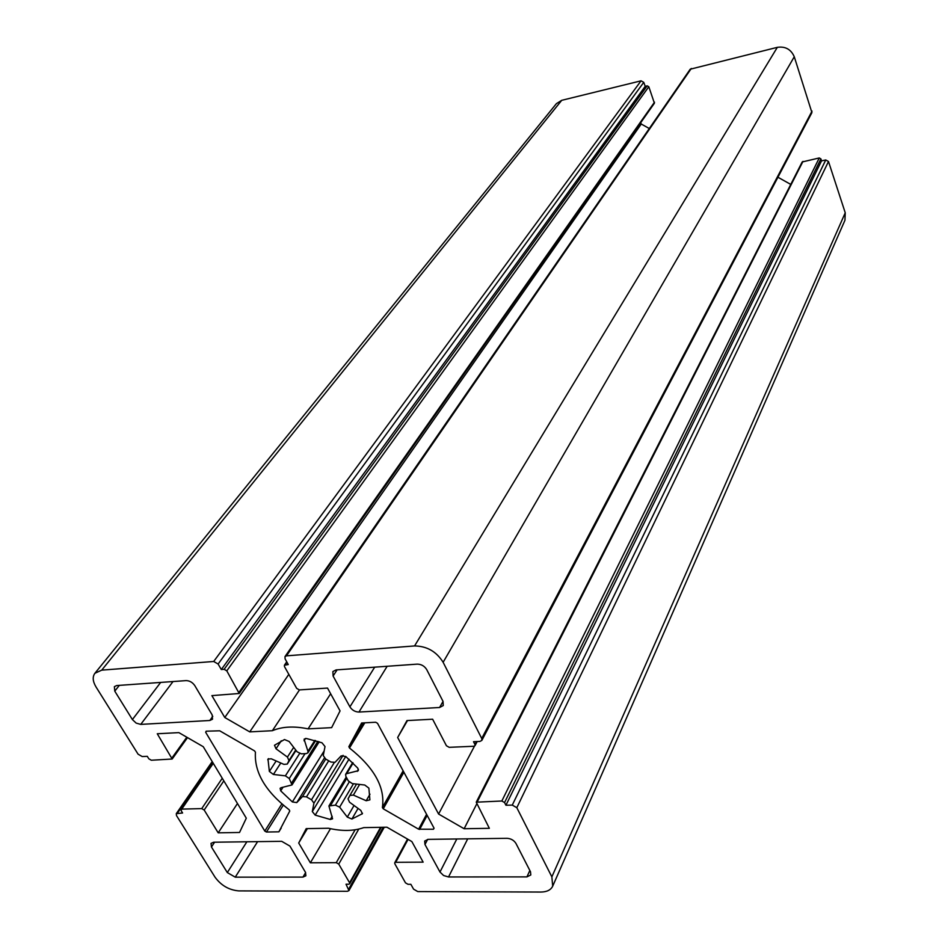 <?xml version="1.0" encoding="UTF-8"?>
<svg xmlns="http://www.w3.org/2000/svg" width="939" height="939" viewBox="0 0 939 939"><rect width="100%" height="100%" fill="white"/><g stroke="black" fill="none" stroke-linecap="round" stroke-linejoin="round"><path stroke-width="1.41" d="M369.896 799.864L368.874 788.138L364.766 785.027L352.266 783.584L348.322 780.884L345.892 776.53L345.611 774.37L346.714 773.654L358.346 770.661L357.759 768.09L345.787 756.494L341.174 755.86L335.012 762.339L330.88 762.034L325.727 759.076L323.251 755.566L325.011 746.564L321.995 742.796L306.325 738.477L304.083 739.181L307.945 751.317L307.886 752.878L306.126 753.618L301.372 753.829L297.1 751.799L289.165 741.481L284.482 739.545L274.481 745.261L276.007 748.782L287.428 757.08L288.966 760.567L287.264 764.076L283.918 764.381L271.289 758.806L267.991 759.088L269.352 771.424L273.39 774.464L285.386 775.849L289.259 778.513L292.029 784.922L281.113 787.692L280.115 788.326L280.714 790.861L292.369 801.941L296.759 802.599L302.511 796.542L306.49 796.871L311.513 799.77L313.943 803.138L312.3 811.566L315.199 815.122L330.317 819.477L332.57 818.808L328.92 805.979L335.423 805.134L339.636 807.141L347.289 817.094L351.902 819.031L362.337 813.714L360.834 810.427L349.519 802.199L348.017 798.866L349.871 795.439L353.369 795.087L366.187 800.744L369.896 799.864M515.957 843.445C513.962 840.288 510.98 838.574 507.037 838.316L428.114 839.36L424.674 841.039L424.968 844.501L439.98 872.026L443.607 875.524L448.537 876.967L526.932 876.885L530.793 874.96L530.512 871.791L515.957 843.445M289.916 846.074L281.688 841.321L213.634 842.224L211.029 843.375L211.451 846.99L227.32 872.566L235.243 877.167L302.968 877.096L305.879 875.782L305.504 872.366L289.916 846.074M194.796 685.611C192.53 682.36 189.631 680.693 186.122 680.611L116.718 685.552L114.382 686.632L114.769 691.151L132.399 719.567L136.155 723.1L140.744 724.392L209.831 720.483L212.507 719.215L212.167 714.908L194.796 685.611M426.682 669.542C424.463 666.021 421.318 664.213 417.245 664.131L336.068 669.918L332.876 671.561L333.099 676.021L349.907 706.856C352.102 710.189 355.118 711.926 358.956 712.055L439.593 707.501L443.255 705.553L443.044 701.41L426.682 669.542M361.644 722.983L348.862 746.634L349.484 748.007C374.356 767.762 385.319 787.598 382.384 807.505L383.253 808.808L418.618 829.196L433.431 829.243L434.064 828.198L377.513 723.288L375.694 722.244L361.644 722.983M278.883 831.825L289.764 811.038L289.153 809.758C265.361 791.377 254.129 772.187 255.431 752.198L254.528 750.883L219.703 730.8L206.134 731.199L205.676 732.291L264.786 831.074L266.43 832.024L278.883 831.825L281.207 828.069M224.773 717.49L249.739 731.88L272.357 730.706C282.111 726.563 294.013 725.941 308.086 728.864L331.643 727.643L340.059 710.893L327.523 688.076L299.353 689.919L296.665 688.369L284.482 666.596L284.4 665.223L288.25 664.554L285.104 658.908L284.987 656.607L286.477 655.845L414.569 645.938C426.928 646.126 436.447 651.572 443.126 662.288L481.73 738.465L481.836 740.413L479.935 741.423L473.514 741.704L474.946 744.498L475.017 745.66L473.878 746.259L449.171 747.327L446.424 745.754L432.633 719.215L406.963 720.577L397.655 737.502L438.595 814.043L464.136 828.738L489.348 828.315L476.249 802.188L501.837 801.002L504.56 802.563L505.933 805.251L512.271 805.099L516.814 807.704L551.862 876.862L552.695 886.17C550.817 889.996 546.885 891.956 540.911 892.05L417.773 891.581L413.571 889.151L410.859 884.303L408.007 884.303L405.484 882.848L394.826 863.786L394.732 862.777L395.718 862.307L423.149 862.143L411.857 841.579L386.938 827.212L363.722 827.623C353.733 831.144 341.996 831.344 328.509 828.245L306.196 828.632L298.708 843.011L310.363 862.8L336.256 862.659L338.744 864.091L349.578 882.789L349.684 883.787L348.756 884.209L346.022 884.209L348.956 890.606L347.418 891.299L238.682 890.888C228.999 890.031 221.123 885.465 215.043 877.19L176.485 815.557L176.274 813.667L182.589 812.986L181.098 810.592L181.732 809.113L201.732 808.608L204.174 810.017L218.2 832.834L239.527 832.47L246.3 818.186L203.258 746.705L178.856 732.62L157.271 733.758L172.177 759.017L151.308 760.238L148.843 758.818L147.282 756.329L142.176 756.552L138.08 754.181L96.06 687.019C92.715 681.421 92.327 676.843 94.898 673.286L101.729 670.141L213.693 661.479L218.106 664.026L221.311 669.53L645.234 86.306L647.194 85.836L648.814 86.74L654.413 103.22L239.222 693.487L211.885 695.623L224.773 717.49L641.255 124.03L649.295 128.526M94.898 673.286L556.416 103.63L561.733 100.32L641.055 80.824L643.755 82.339L645.234 86.306M221.311 669.53L224.139 669.319L226.792 670.845L239.222 693.487M640.738 122.657L641.255 124.03M249.739 731.88L288.813 674.343M272.357 730.706L299.494 689.907M308.086 728.864L330.645 693.745M284.987 656.607L690.212 69.216L777.328 47.337C785.356 46.187 791.002 49.333 794.277 56.763L811.918 112.61L481.836 740.413M397.655 737.502L407.503 720.542M438.595 814.043L474.488 746.129M464.136 828.738L476.707 803.995M777.938 177.248L790.755 184.408M476.249 802.188L802.188 161.966L819.254 157.952L820.897 158.879L821.543 160.851L825.745 159.97L828.491 161.496L845.241 212.801L844.947 220.266L552.695 886.17M505.933 805.251L821.543 160.851M298.708 843.011L307.405 828.609M310.363 862.8L330.493 828.679M218.2 832.834L237.461 803.502M353.099 763.008L346.714 773.654M358.452 769.323L357.219 771.4M305.504 738.441L304.013 740.777M314.87 740.39L307.945 751.317M281.266 740.765L276.007 748.782M293.696 747.362L287.428 757.08M288.966 760.567L295.726 750.015L288.977 760.543M287.264 764.076L296.031 750.402L287.404 763.783M268.507 758.618L267.768 759.745M427.668 839.384L424.968 844.501M456.812 838.985L439.98 872.026M214.585 842.213L211.451 846.99M246.887 841.778L227.32 872.566M119.323 685.364L114.769 691.151M160.675 682.418L132.399 719.567M337.113 669.847L333.099 676.021M374.684 667.171L349.907 706.856M363.311 722.901L348.862 746.634M364.79 722.819L349.484 748.007M403.136 770.813L382.384 807.505M403.899 772.234L383.253 808.808M426.588 814.324L418.618 829.196M101.729 670.141L561.733 100.32M213.693 661.479L641.055 80.824M218.106 664.026L643.755 82.339M224.139 669.319L647.194 85.836M226.792 670.845L648.814 86.74M239.128 692.16L654.518 102.175M285.303 664.777L286.994 662.3M286.477 655.845L691.304 68.477M414.569 645.938L777.328 47.337M443.126 662.288L794.277 56.763M481.73 738.465L812.035 111.107M474.946 744.498L476.496 741.575M477.364 801.624L802.986 161.379M501.837 801.002L819.254 157.952M504.56 802.563L820.897 158.879M512.271 805.099L825.745 159.97M828.491 161.496L516.814 807.704M551.862 876.862L845.241 212.801M269.352 771.424L276.16 760.954M369.978 794.183L366.187 800.744M359.625 784.429L353.369 795.087M349.871 795.439L356.562 784.077L350.001 795.251M349.378 796.565L348.087 798.76M362.489 813.244L362.008 814.09M358.064 808.409L351.902 819.031M354.05 805.498L347.289 817.094M353.498 783.725L339.636 807.141M349.167 782.034L335.423 805.134M346.902 778.161L330.704 805.251M332.195 816.308L330.317 819.477M349.003 759.17L315.199 815.122M345.752 756.458L312.3 811.566M343.075 755.332L313.943 803.138M334.131 762.82L311.513 799.77M328.767 760.731L306.49 796.871M325.704 759.064L302.511 796.542M324.354 758.09L296.759 802.599M324.155 750.942L292.369 801.941M282.979 787.293L280.714 790.861M317.887 741.317L291.736 782.774M305.058 753.606L289.259 778.513M299.588 753.583L285.386 775.849M280.796 762.996L273.39 774.464M448.537 876.967L467.716 838.832M529.842 870.5L526.932 876.885M235.243 877.167L257.603 841.637M305.621 872.589L302.968 877.096M140.744 724.392L173.022 681.538M212.801 716.304L209.831 720.483M358.956 712.055L387.161 666.279M443.044 701.398L439.593 707.501M419.616 829.477L427.163 815.381M434.018 828.116L433.431 829.243M283.285 805.169L266.43 832.024M281.853 803.948L264.786 831.074M206.463 731.176L205.676 732.291M395.718 862.307L408.066 839.396M336.256 862.659L355.13 829.794M338.744 864.091L358.78 829.09M349.578 882.789L380.612 827.329M348.78 888.951L383.194 827.282M177.518 813.115L212.601 762.233M181.732 809.113L213.27 763.325M201.732 808.608L222.261 778.267M204.174 810.017L223.834 780.872M172.06 757.796L186.814 737.209M352.688 762.585L345.611 774.37M315.645 740.613L307.886 752.878M286.735 661.831L284.4 665.223M477.188 741.54L475.017 745.66M349.414 796.507L348.017 798.866M346.233 777.069L328.92 805.979M319.225 741.775L292.029 784.922M407.514 839.079L394.732 862.777M381.269 827.318L349.684 883.787M384.262 827.259L348.956 890.606M212.214 761.576L176.274 813.667M213.024 762.926L180.969 809.453M187.518 737.62L172.177 759.017"/></g></svg>
